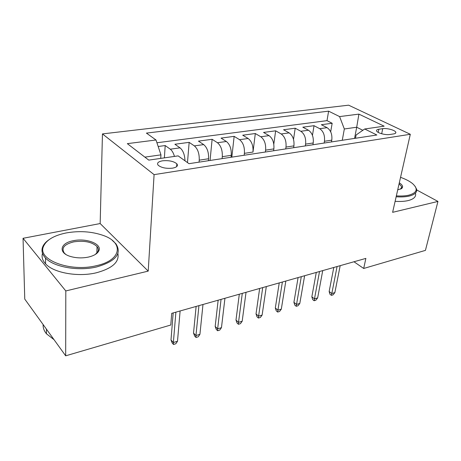 <?xml version="1.0" encoding="UTF-8"?>
<svg xmlns="http://www.w3.org/2000/svg" width="461" height="461" viewBox="0 0 461 461"><rect width="100%" height="100%" fill="white"/><g stroke="black" fill="none" stroke-linecap="round" stroke-linejoin="round"><path stroke-width="0.69" d="M97.744 247.603L97.012 247.24M172.466 168.167C176.84 167.308 178.303 165.851 176.84 163.805C173.693 161.246 168.951 160.244 162.629 160.797C158.123 161.638 156.636 163.119 158.175 165.245C161.402 167.781 166.167 168.755 172.466 168.167M23.05 238.297L65.802 290.943L148.212 271.12L100.164 223.55L23.05 238.297L24.761 299.097L65.681 355.823L170.777 325.017L171.711 313.342L365.867 258.396L363.7 268.469L425.428 250.381L437.95 201.428L416.727 189.967M100.164 223.55L102.457 133.909L348.625 105.177L410.307 134.278L154.089 174.638L102.457 133.909M331.471 141.93L331.782 140.167C332.369 134.393 330.791 130.233 327.056 127.674L321.363 124.718L332.162 123.277L330.675 131.794M324.135 143.048L324.44 141.273C325.005 135.459 323.426 131.264 319.704 128.682L314.033 125.697L312.454 135.373M314.033 125.697L302.819 127.19L308.461 130.227C312.172 132.843 313.757 137.096 313.221 142.968L312.927 144.76M293.651 147.704L293.928 145.878C294.412 139.896 292.821 135.563 289.145 132.877L283.561 129.76L295.207 128.21L293.519 139.389M273.609 150.764L273.869 148.903C274.301 142.812 272.693 138.386 269.057 135.638L263.542 132.434L275.649 130.82L273.805 144.137M255.313 133.529L252.991 152.055C253.36 145.849 251.746 141.331 248.156 138.502L242.722 135.211L255.313 133.529L260.799 136.767C264.418 139.55 266.026 144.011 265.617 150.148L273.869 148.903M231.03 157.259L231.249 155.334C231.549 149.007 229.93 144.397 226.391 141.492L221.044 138.104L234.153 136.352L231.831 157.138M208.389 160.716L208.579 158.751C208.81 152.303 207.185 147.589 203.704 144.604L198.455 141.118L212.123 139.297L210.055 160.463M184.988 160.797C184.74 154.781 183.092 150.465 180.038 147.854L174.903 144.258L189.154 142.357L187.483 162.589M382.728 128.654L378.85 129.224C377.046 129.518 376.303 130.1 376.62 130.976C377.248 132.999 385.621 135.269 389.758 134.514L393.642 133.915C395.359 133.621 396.074 133.056 395.792 132.226C395.198 130.198 386.871 127.933 382.728 128.654L381.668 133.759M354.567 138.409L356.699 127.236L344.338 128.976L339.59 116.587L328.618 111.159L146.419 133.108L156.008 139.988L127.334 143.648L148.77 160.117L178.142 155.881L188.993 163.678L376.856 135.004L364.68 128.988L356.123 134.975L355.489 138.265M339.59 116.587L358.906 114.121L384.157 126.181L364.68 128.988M199.06 162.139L199.238 160.163L208.579 158.751M222.087 158.624L222.294 156.682L231.249 155.334M244.174 155.253L244.399 153.346L252.991 152.055M265.369 152.021L265.617 150.148M285.728 148.915L285.999 147.076L293.928 145.878M305.303 145.924L305.591 144.12L313.221 142.968M332.162 123.277L326.999 120.644L156.93 142.76M174.442 156.417C173.469 152.971 172.08 150.563 170.282 149.191L165.199 145.555L158.169 146.494M189.154 142.357L194.358 145.889C197.815 148.903 199.44 153.663 199.238 160.163M212.123 139.297L217.431 142.72C220.946 145.659 222.571 150.309 222.294 156.682M234.153 136.352L239.559 139.683C243.131 142.541 244.745 147.094 244.399 153.346M275.649 130.82L281.204 133.967C284.863 136.681 286.465 141.049 285.999 147.076M295.207 128.21L300.826 131.276C304.519 133.921 306.11 138.202 305.591 144.12M342.269 140.282L344.338 128.976M65.802 290.943L65.681 355.823M148.212 271.12L154.089 174.638M410.307 134.278L392.622 212.331L437.95 201.428M353.967 261.762L363.7 268.469M362.83 130.284L356.699 127.236L358.906 114.121M160.722 158.394L160.952 154.856L144.875 157.126M326.999 120.644L328.618 111.159M165.199 145.555L164.375 157.869M156.008 139.988L160.952 154.856M333.799 267.472L329.148 291.508L331.811 293.524L337.089 266.539M334.865 292.579L333.101 294.827L331.413 295.351L331.811 293.524L334.865 292.579L340.189 265.663M331.413 295.351L329.938 294.227L329.148 291.508M396.351 195.873C401.162 196.19 405.288 195.965 408.734 195.205C417.096 192.825 418.392 188.975 412.63 183.657C409.714 181.259 405.686 179.156 400.551 177.341M415.056 186.221L416.646 189.287C417.159 192.456 414.641 194.726 409.086 196.098C405.49 196.899 401.179 197.124 396.143 196.772M399.307 182.833C402.614 184.959 403.421 186.832 401.733 188.463L397.705 189.897M415.586 193.712C416.087 196.916 413.569 199.221 408.02 200.616C404.435 201.428 400.131 201.664 395.117 201.319M400.58 189.148L401.767 186.82L399.093 183.778M96.222 265.726C122.217 260.2 123.98 242.088 102.521 235.196C91.255 231.428 79.154 230.679 66.205 232.938C53.845 235.496 46.25 240.043 43.42 246.577C37.255 259.774 70.32 272.261 96.222 265.726M112.248 240.348L115.918 243.8C122.159 253.665 115.723 261.387 96.597 266.954C78.278 271.391 53.557 267.023 45.506 258.01C42.274 254.541 41.271 250.974 42.51 247.309C43.478 244.601 45.553 242.134 48.728 239.916M88.322 257.1C82.392 258.293 76.607 258.131 70.977 256.604C57.844 253.101 59.907 243.039 73.328 240.723C86.391 237.79 102.457 244.065 98.798 250.905C97.363 253.74 93.871 255.803 88.322 257.1M95.369 254.426L97.893 251.579C98.654 249.85 98.366 248.179 97.029 246.554C91.906 241.898 84.127 240.342 73.679 241.875C64.165 244.324 61.059 248.07 64.356 253.118L65.75 254.357M117.895 253.51C119.462 261.992 112.317 268.406 96.458 272.756C78.214 277.263 53.597 272.9 45.581 263.825C42.441 260.425 41.415 256.915 42.498 253.308M54.035 339.676L46.457 333.799C44.06 330.871 42.948 327.794 43.132 324.567M316.275 272.428L311.849 296.809L314.488 298.884L319.519 271.512M317.652 297.904L315.894 300.18L314.137 300.728L314.488 298.884L317.652 297.904L322.729 270.601M314.137 300.728L312.673 299.569L311.849 296.809M298.1 277.574L293.916 302.301L296.532 304.433L301.292 276.669M299.811 303.419L298.06 305.729L296.239 306.294L296.532 304.433L299.811 303.419L304.623 275.73M296.239 306.294L294.792 305.107L293.916 302.301M279.239 282.91L275.321 308L277.908 310.195L282.374 282.023M281.314 309.141L279.568 311.48L277.678 312.068L277.908 310.195L281.314 309.141L285.832 281.049M277.678 312.068L276.248 310.847L275.321 308M259.658 288.453L256.028 313.912L258.586 316.171L262.724 287.583M262.119 315.082L260.379 317.45L258.419 318.061L258.586 316.171L262.119 315.082L266.314 286.569M258.419 318.061L257.002 316.799L256.028 313.912M239.311 294.21L235.992 320.049L238.51 322.383L242.296 293.363M242.181 321.248L240.452 323.651L238.418 324.279L238.51 322.383L242.181 321.248L246.036 292.309M238.418 324.279L237.023 322.982L235.992 320.049M218.151 300.197L215.172 326.428L217.65 328.837L221.055 299.379M221.464 327.656L219.753 330.088L217.638 330.744L217.65 328.837L221.464 327.656L224.939 298.279M217.638 330.744L216.261 329.408L215.172 326.428M196.127 306.432L193.522 333.061L195.954 335.545L198.939 305.637M199.924 334.317L198.218 336.789L196.023 337.469L195.954 335.545L199.924 334.317L202.984 304.49M196.023 337.469L194.675 336.092L193.522 333.061M173.186 312.921L170.991 339.97L173.371 342.535L175.895 312.155M177.502 341.255L175.814 343.756L173.526 344.471L173.371 342.535L177.502 341.255L180.113 310.962M173.526 344.471L172.207 343.042L170.991 339.97M324.44 141.273L331.782 140.167M319.704 128.682L327.056 127.674M170.282 149.191L180.038 147.854M194.358 145.889L203.704 144.604M217.431 142.72L226.391 141.492M239.559 139.683L248.156 138.502M260.799 136.767L269.057 135.638M281.204 133.967L289.145 132.877M300.826 131.276L308.461 130.227M378.199 132.393L378.85 129.224M176.626 166.651L176.84 163.805M395.59 133.171L395.792 132.226M401.767 186.82L401.393 188.434M400.972 188.866L401.733 188.463M45.581 263.825L45.506 258.01M97.029 246.554L96.868 253.095M46.457 333.799L46.4 329.096M97.893 251.579L98.798 250.905M43.42 246.577L42.51 247.309"/></g></svg>
